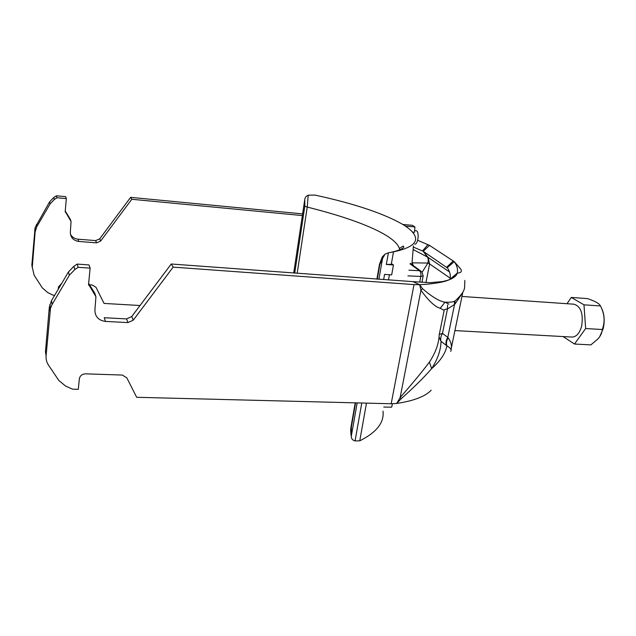 <?xml version="1.0" encoding="UTF-8"?>
<svg xmlns="http://www.w3.org/2000/svg" width="636" height="636" viewBox="0 0 636 636"><rect width="100%" height="100%" fill="white"/><g stroke="black" fill="none" stroke-linecap="round" stroke-linejoin="round"><path stroke-width="0.95" d="M454.327 301.313L454.541 304.421L455.074 303.936L461.927 293.864M450.733 351.358C451.791 349.776 450.511 347.932 446.893 345.825L446.337 345.404C445.558 342.891 446.051 340.22 447.8 337.39L448.142 337.819C451.099 341.93 452.061 345.96 451.027 349.911M454.931 301.011L455.074 303.936M448.913 304.151L445.041 302.172C439.524 301.416 432.027 296.925 422.535 288.68L419.649 284.697L420.953 290.286C428.767 301.011 435.191 307.005 440.215 308.253L444.151 310.36L439.198 334.902C438.832 343.655 435.573 352.718 429.411 362.107C422.272 371.591 412.518 383.405 400.139 397.556L396.689 403.478L401.133 398.796L400.139 397.556L420.953 290.286L422.535 288.68M447.545 268.026L423.21 251.307L427.305 256.936C428.298 258.232 428.489 260.267 427.885 263.05L429.602 263.932L428.068 257.381L423.21 251.307L429.467 245.353L454.271 261.674C457.077 265.578 458.063 269.394 457.244 273.138C456.664 276.032 453.031 278.608 446.345 280.85C440.955 282.734 428.958 284.364 419.649 284.697L414.02 284.586L391.18 403.757L396.689 403.478C413.829 400.839 425.333 396.419 431.2 390.202M453.349 260.871L446.766 267.144L447.283 267.637L454.271 261.674L460.551 268.837C462.285 271.421 461.18 272.852 457.244 273.138L449.557 279.609M446.337 345.404L441.026 341.365C440.82 350.15 437.687 359.237 431.637 368.626C440.422 360.938 445.51 353.338 446.893 345.825C446.059 343.313 446.472 340.642 448.142 337.819M429.411 362.107L431.637 368.626C424.339 377.1 414.171 387.157 401.133 398.796M429.467 245.353L417.661 240.289M447.283 267.637C449.954 271.612 450.868 275.483 450.018 279.244L450.59 279.188M413.32 247.07L422.527 250.974L427.972 244.582M302.362 215.556L131.787 199.275L130.619 197.359L302.609 213.887M131.787 199.275L100.663 241.028L96.545 242.857L78.729 241.449C73.219 240.495 70.429 237.371 70.342 232.076L71.057 221.471L65.198 211.43L66.335 198.623L65.667 196.667L56.373 195.793L53.758 197.502L49.56 201.898L35.075 227.624L31.84 265.276L34.161 275.293L42.342 287.901L47.676 292.552L53.154 295.215L54.672 295.311M71.057 221.471L70.358 219.356L65.238 210.993M130.619 197.359L99.741 238.794L95.654 240.607L77.974 239.192C74.492 238.794 71.971 237.109 70.413 234.135M89.565 284.849L92.379 285.031L96.036 287.361L104.05 303.428L140.031 305.519M66.335 198.623L56.97 197.74L54.33 199.466L50.101 203.902L36.777 226.75L35.123 232.005L32.229 267.756M58.273 289.197L58.488 286.868L61.724 283.354M414.02 284.586L173.151 267.128L133.242 320.178L128.011 322.579L105.465 321.419C98.493 320.409 94.979 316.601 94.915 309.986L95.925 296.694L88.563 284.284L90.137 268.146L78.18 267.311L74.794 269.553L69.348 275.261L52.144 304.382L50.49 308.285L46.086 355.826C45.824 359.205 46.635 362.305 48.511 365.144L58.854 380.511L65.595 386.068L72.528 389.153L78.308 389.319L79.365 378.611C80.144 375.598 82.235 374.008 85.622 373.841L122.231 375.049L126.803 377.792L136.676 397.293L391.18 403.757M173.151 267.128L171.251 264.004L412.875 281.637L419.649 284.697M46.086 355.826L45.45 351.764L49.306 307.371L51.437 300.788L68.457 271.954L73.848 266.309L77.195 264.091L89.04 264.934L90.137 268.146M88.65 283.386L94.78 293.22L95.925 296.694M105.465 321.419L104.232 317.73L126.564 318.914L131.739 316.537L171.251 264.004M453.707 276.127L453.921 276.111C454.462 277.248 452.427 278.624 447.831 280.23L442.672 281.549L430.206 282.67L412.875 281.637M444.151 310.288C444.214 309.541 445.303 309.12 447.434 309.024L442.489 333.407L447.8 337.39L454.541 304.421L447.434 309.024L447.569 304.962M439.285 334.48L442.489 333.407C440.796 336.205 440.311 338.861 441.026 341.365L439.055 337.008M464.844 280.412L464.614 287.019C464.59 290.39 461.712 294.754 455.988 300.12C454.716 301.814 451.075 302.505 445.041 302.172L440.215 308.253M422.177 272.16L427.885 263.05L412.056 262.835M449.509 271.938L428.068 257.381L413.122 249.503M412.072 262.612L413.4 265.713M411.945 264.202L412.208 264.846M56.97 197.74L56.373 195.793M78.18 267.311L77.195 264.091M571.939 337.056L572.114 337.064C576.478 336.834 579.666 333.169 581.67 326.069C583.466 313.715 580.914 306.425 573.998 304.199L461.959 296.455M601.068 307.156C604.287 313.278 605.003 320.417 603.214 328.574L599.732 336.683M574.475 344.028L590.884 344.887L598.206 338.662C600.789 335.546 602.133 332.493 602.252 329.52C605.186 321.919 604.598 314.065 600.503 305.956L599.589 304.628C597.665 302.68 593.65 300.677 587.561 298.61L571.295 297.441L583.975 304.819L585.653 328.534L574.475 344.028L563.114 336.571M567.002 303.714L571.295 297.441M600.503 305.956L583.975 304.819M602.252 329.52L585.653 328.534M414.648 230.526L416.516 230.844C419.585 232.394 417.939 244.709 414.752 244.137M294.722 273.09L304.819 206.199L304.779 199.537C305.089 197.399 306.242 195.96 308.221 195.212L314.852 195.053C354.308 203.631 383.635 213.434 402.827 224.46L412.327 225.311L414.934 226.957L414.505 232.283L412.502 232.108M414.934 226.957L405.386 226.106C410.705 229.675 413.964 233.118 415.157 236.433C417.574 243.119 410.347 248.271 393.493 251.864L391.275 264.314L392.261 264.091L393.453 264.989L386.322 264.465L388.389 252.802L385.042 254.13L382.53 258.55L378.881 279.276M383.007 411.166C384.359 422.511 376.607 432.401 359.753 440.835L355.063 440.915L361.781 403.009M420.817 271.055L410.204 263.344M411.905 264.632L413.416 245.925M383.77 407.048L391.641 407.191L392.452 403.765M357.162 402.89L351.446 435.398C351.032 437.743 351.795 439.428 353.735 440.446L355.063 440.915M382.53 258.55L379.819 264.671L377.275 279.164M355.596 402.85L351.326 427.225L351.446 435.398M293.705 273.011L304.779 199.537M399.726 250.417L399.344 248.445C394.924 234.684 355.675 219.142 307.228 207.066L297.187 273.265M393.453 264.989L391.673 274.895L384.565 274.394L383.635 279.625M308.221 195.212L307.228 207.066L304.819 206.199M388.389 252.802L393.493 251.864M405.386 226.106L402.827 224.46M391.275 264.314L386.322 264.465M454.168 276.135L454.231 276.938M425.969 282.575L429.602 263.932L450.224 278.178M450.805 278.584L451.298 278.918M100.663 241.028L99.741 238.794M96.545 242.857L95.654 240.607M78.729 241.449L77.974 239.192M65.381 212.209L65.198 211.629M54.33 199.466L53.758 197.502M50.101 203.902L49.56 201.898M36.777 226.75L36.347 224.572M35.123 232.005L34.702 229.787M49.99 311.028L49.306 307.371M52.144 304.382L51.437 300.788M69.348 275.261L68.457 271.954M74.794 269.553L73.848 266.309M88.794 285.254L88.555 284.531M128.011 322.579L126.564 318.914M133.242 320.178L131.739 316.537M389.415 274.736L388.477 279.983M366.487 403.129L359.753 440.835M408.94 270.205L419.466 270.697L410.101 263.932M419.704 282.225L420.793 276.445C421.167 273.687 420.722 271.771 419.466 270.697L421.819 271.779L423.171 275.833L420.793 276.445L407.899 275.881M351.136 426.184L351.326 427.225M379.549 263.996L379.819 264.671M462.825 292.242L451.337 347.971M447.378 267.772L446.965 267.311M35.497 229.827L35.075 227.624M50.49 308.285L49.791 304.652M454.923 330.585L572.114 337.064M399.344 248.445L403.137 246.076L403.9 246.863C403.82 247.388 402.381 249.853 390.909 252.309M421.938 282.376L423.131 276.056M355.222 402.842L351.056 426.645C350.579 428.704 350.603 431.78 351.144 435.859M376.894 279.132L379.493 264.282L382.236 257.016L385.042 254.122"/></g></svg>
